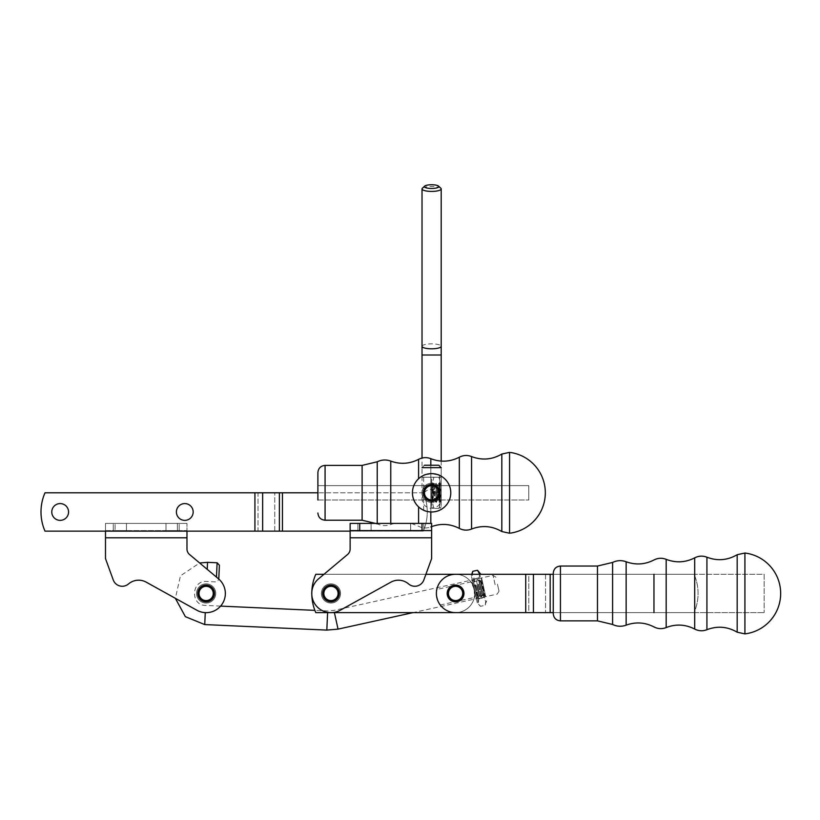 <?xml version="1.0" encoding="UTF-8"?>
<svg xmlns="http://www.w3.org/2000/svg" width="820" height="820" viewBox="0 0 820 820"><rect width="100%" height="100%" fill="white"/><g stroke="black" fill="none" stroke-linecap="round" stroke-linejoin="round"><path stroke-width="0.61" stroke-dasharray="4.1 3.07" d="M495.126 584.752L493.066 575.384L495.126 584.752M497.463 584.229L499.011 591.251L497.463 584.229M219.401 565.267L218.786 579.043M216.47 577.095L217.115 562.766M323.982 574.277L425.908 574.277L423.848 579.955L431.617 558.615L431.617 530.591L350.14 530.591L350.14 537.787L350.14 523.406L350.14 530.591L359.724 530.591L350.14 530.591L350.14 537.787L350.14 523.406L350.14 530.591L431.617 530.591L350.14 530.591L431.617 530.591L350.14 530.591L350.14 537.787L350.14 523.406L350.14 530.591L431.617 530.591L350.14 530.591L431.617 530.591L350.14 530.591L350.14 537.787L350.14 523.406L350.14 537.787L350.14 523.406L350.14 530.591L431.617 530.591L350.14 530.591L431.617 530.591L350.14 530.591L350.14 537.787L350.14 530.591M425.908 574.277L431.617 558.615L431.617 523.406L431.617 530.591L431.617 523.406L350.14 523.406L431.617 523.406L350.14 523.406L431.617 523.406L350.14 523.406L431.617 523.406L431.617 537.787L431.617 523.406L350.14 523.406L431.617 523.406L431.617 537.787L431.617 523.406L350.14 523.406L431.617 523.406L431.617 537.787L431.617 523.406L350.14 523.406L431.617 523.406L431.617 537.787L431.617 523.406L359.724 523.406L359.724 530.591M431.617 530.591L431.617 558.615L431.617 537.787L431.617 558.615L423.848 579.955L431.617 558.615L431.617 537.787L431.617 558.615L431.617 537.787L431.617 558.615L423.848 579.955L431.617 558.615L431.617 537.787L431.617 558.615L431.617 537.787L431.617 558.615L423.848 579.955A9.584 9.584 0 0 1 408.596 583.953A15.58 15.58 0 0 0 390.904 582.149L340.259 610.223A19.167 19.167 0 0 1 318.642 578.766L347.567 554.494A7.185 7.185 0 0 0 350.14 548.99L350.14 523.406L431.617 523.406L431.617 537.787L431.617 523.406L359.724 523.406M431.617 558.615L423.848 579.955A9.584 9.584 0 0 1 408.596 583.953A15.58 15.58 0 0 0 390.904 582.149L340.259 610.223A19.167 19.167 0 0 1 318.642 578.766A19.167 19.167 0 0 0 340.259 610.223A19.167 19.167 0 0 1 318.642 578.766L347.567 554.494A7.185 7.185 0 0 0 350.14 548.99L350.14 537.787L350.14 548.99A7.185 7.185 0 0 1 347.567 554.494A7.185 7.185 0 0 0 350.14 548.99A7.185 7.185 0 0 1 347.567 554.494A7.185 7.185 0 0 0 350.14 548.99A7.185 7.185 0 0 1 347.567 554.494A7.185 7.185 0 0 0 350.14 548.99M330.962 601.839A8.384 8.384 0 0 0 339.347 593.454A8.384 8.384 0 0 0 330.962 585.07A8.384 8.384 0 0 0 322.578 593.454A8.384 8.384 0 0 0 330.962 601.839A8.384 8.384 0 0 0 339.347 593.454A8.384 8.384 0 0 1 326.77 600.711A8.384 8.384 0 0 1 326.77 586.187A8.384 8.384 0 0 1 339.347 593.454A8.384 8.384 0 0 1 330.962 601.839A8.384 8.384 0 0 1 322.578 593.454A8.384 8.384 0 0 1 330.962 585.07A8.384 8.384 0 0 1 339.347 593.454A8.384 8.384 0 0 0 326.77 586.187A8.384 8.384 0 0 0 326.77 600.711A8.384 8.384 0 0 0 339.347 593.454A8.384 8.384 0 0 0 330.962 585.07A8.384 8.384 0 0 0 322.578 593.454A8.384 8.384 0 0 0 330.962 601.839A8.384 8.384 0 0 0 339.347 593.454A8.384 8.384 0 0 1 326.77 600.711A8.384 8.384 0 0 1 326.77 586.187A8.384 8.384 0 0 1 339.347 593.454A8.384 8.384 0 0 0 330.962 585.07A8.384 8.384 0 0 0 322.578 593.454A8.384 8.384 0 0 0 330.962 601.839A8.384 8.384 0 0 0 339.347 593.454A8.384 8.384 0 0 1 326.77 600.711A8.384 8.384 0 0 1 326.77 586.187A8.384 8.384 0 0 1 339.347 593.454A8.384 8.384 0 0 0 330.962 585.07A8.384 8.384 0 0 0 322.578 593.454A8.384 8.384 0 0 0 330.962 601.839A8.384 8.384 0 0 0 339.347 593.454A8.384 8.384 0 0 1 326.77 600.711A8.384 8.384 0 0 1 326.77 586.187A8.384 8.384 0 0 1 339.347 593.454A8.384 8.384 0 0 0 330.962 585.07A8.384 8.384 0 0 0 322.578 593.454A8.384 8.384 0 0 0 330.962 601.839A8.384 8.384 0 0 0 339.347 593.454A8.384 8.384 0 0 0 330.962 585.07A8.384 8.384 0 0 0 322.578 593.454A8.384 8.384 0 0 0 330.962 601.839A8.384 8.384 0 0 0 339.347 593.454A8.384 8.384 0 0 1 326.77 600.711A8.384 8.384 0 0 1 326.77 586.187A8.384 8.384 0 0 1 339.347 593.454A8.384 8.384 0 0 0 330.962 585.07A8.384 8.384 0 0 0 322.578 593.454A8.384 8.384 0 0 0 330.962 601.839A8.384 8.384 0 0 0 339.347 593.454A8.384 8.384 0 0 1 326.77 600.711A8.384 8.384 0 0 1 326.77 586.187A8.384 8.384 0 0 1 339.347 593.454A8.384 8.384 0 0 0 330.962 585.07A8.384 8.384 0 0 0 322.578 593.454A8.384 8.384 0 0 0 330.962 601.839A8.384 8.384 0 0 0 339.347 593.454A8.384 8.384 0 0 1 326.77 600.711A8.384 8.384 0 0 1 326.77 586.187A8.384 8.384 0 0 1 339.347 593.454A8.384 8.384 0 0 0 330.962 585.07A8.384 8.384 0 0 0 322.578 593.454A8.384 8.384 0 0 0 330.962 601.839M357.92 523.406L371.101 523.406L357.92 523.406L357.92 530.591L371.101 530.591L357.92 530.591L371.101 530.591L357.92 530.591L371.101 530.591L357.92 530.591L371.101 530.591L357.92 530.591L371.101 530.591L357.92 530.591L371.101 530.591L357.92 530.591L371.101 530.591L357.92 530.591L371.101 530.591L357.92 530.591L357.92 523.406L371.101 523.406L371.101 530.591L371.101 523.406L357.92 523.406L357.92 530.591L357.92 523.406L371.101 523.406L371.101 530.591L371.101 523.406L357.92 523.406L357.92 530.591L357.92 523.406L371.101 523.406L371.101 530.591L371.101 523.406L357.92 523.406L357.92 530.591L357.92 523.406L371.101 523.406L371.101 530.591L371.101 523.406L357.92 523.406L357.92 530.591L357.92 523.406L371.101 523.406L371.101 530.591L371.101 523.406L357.92 523.406L357.92 530.591L357.92 523.406L371.101 523.406L371.101 530.591L371.101 523.406L357.92 523.406L357.92 530.591L357.92 523.406L371.101 523.406L371.101 530.591L371.101 523.406L357.92 523.406L357.92 530.591L357.92 523.406M423.827 523.406L410.646 523.406L423.827 523.406L423.827 530.591L410.646 530.591L423.827 530.591L410.646 530.591L423.827 530.591L410.646 530.591L423.827 530.591L410.646 530.591L423.827 530.591L410.646 530.591L423.827 530.591L410.646 530.591L423.827 530.591L410.646 530.591L423.827 530.591L410.646 530.591L423.827 530.591L423.827 523.406L410.646 523.406L410.646 530.591L410.646 523.406L423.827 523.406L423.827 530.591L423.827 523.406L410.646 523.406L410.646 530.591L410.646 523.406L423.827 523.406L423.827 530.591L423.827 523.406L410.646 523.406L410.646 530.591L410.646 523.406L423.827 523.406L423.827 530.591L423.827 523.406L410.646 523.406L410.646 530.591L410.646 523.406L423.827 523.406L423.827 530.591L423.827 523.406L410.646 523.406L410.646 530.591L410.646 523.406L423.827 523.406L423.827 530.591L423.827 523.406L410.646 523.406L410.646 530.591L410.646 523.406L423.827 523.406L423.827 530.591L423.827 523.406L410.646 523.406L410.646 530.591L410.646 523.406L423.827 523.406L423.827 530.591L423.827 523.406M553.254 574.277L694.068 574.277A47.929 47.929 0 0 1 694.068 612.622L528.808 612.622L694.068 612.622A47.929 47.929 0 0 0 694.068 574.277A47.929 47.929 0 0 1 694.068 612.622A47.929 47.929 0 0 0 694.068 574.277L545.556 574.277L764.137 574.277L764.137 612.622L764.137 574.277L553.254 574.277L553.254 612.622L764.137 612.622L553.254 612.622A8.21 8.21 0 0 1 553.254 612.355L553.254 574.553A8.21 8.21 0 0 1 553.254 574.277L553.254 612.622L553.254 574.277L550.169 574.277L550.169 612.622L525.722 612.622L528.808 612.622L528.808 574.277L545.556 574.277L528.808 574.277L528.808 612.622L315.792 612.622A47.929 47.929 0 0 1 315.792 574.277L550.169 574.277M315.792 574.277L528.808 574.277L315.792 574.277A47.929 47.929 0 0 0 315.792 612.622A47.929 47.929 0 0 1 315.792 574.277M525.722 612.622L315.792 612.622L525.722 612.622L525.722 574.277M550.169 612.622L553.254 612.622L553.254 613.678M455.571 585.07A8.384 8.384 0 0 1 463.966 593.454A8.384 8.384 0 0 1 455.571 601.839A8.384 8.384 0 0 1 447.187 593.454A8.384 8.384 0 0 1 455.571 585.07M463.966 593.454A8.384 8.384 0 0 0 451.379 586.187A8.384 8.384 0 0 0 451.379 600.711A8.384 8.384 0 0 0 463.966 593.454A8.384 8.384 0 0 1 451.379 600.711A8.384 8.384 0 0 1 451.379 586.187A8.384 8.384 0 0 1 463.966 593.454M451.461 574.728A19.167 19.167 0 0 1 473.847 599.246A19.167 19.167 0 0 1 441.426 606.38A19.167 19.167 0 0 1 451.461 574.728M457.365 601.583A8.323 8.323 0 0 1 447.638 590.933A8.323 8.323 0 0 1 461.721 587.837A8.323 8.323 0 0 1 457.365 601.583A8.323 8.323 0 0 1 447.443 595.238A8.323 8.323 0 0 1 453.788 585.316A8.323 8.323 0 0 1 463.71 591.661A8.323 8.323 0 0 1 457.365 601.583M474.298 589.334L474.319 597.483C476.287 597.565 472.638 581.021 470.895 581.923L474.298 589.334M436.834 589.426C434.866 589.334 438.515 605.888 440.258 604.976C438.505 605.877 434.866 589.334 436.834 589.426L470.895 581.923M448.612 594.982A7.134 7.134 0 0 1 457.734 586.659A7.134 7.134 0 0 1 460.389 598.713A7.134 7.134 0 0 1 448.612 594.982M455.571 574.277A19.167 19.167 0 0 1 474.749 593.454A19.167 19.167 0 0 1 455.571 612.622M453.788 585.316A8.323 8.323 0 0 1 463.71 591.661A8.323 8.323 0 0 1 457.365 601.583A8.323 8.323 0 0 1 447.443 595.238A8.323 8.323 0 0 1 453.788 585.316M423.848 579.955A9.584 9.584 0 0 1 408.596 583.953A15.58 15.58 0 0 0 390.904 582.149L340.259 610.223A19.167 19.167 0 0 1 318.642 578.766L347.567 554.494L318.642 578.766A19.167 19.167 0 0 0 340.259 610.223A19.167 19.167 0 0 1 318.642 578.766L347.567 554.494L318.642 578.766A19.167 19.167 0 0 0 340.259 610.223A19.167 19.167 0 0 1 318.642 578.766L347.567 554.494L318.642 578.766A19.167 19.167 0 0 0 340.259 610.223A19.167 19.167 0 0 1 318.642 578.766L347.567 554.494L318.642 578.766A19.167 19.167 0 0 0 340.259 610.223A19.167 19.167 0 0 1 318.642 578.766A19.167 19.167 0 0 0 340.259 610.223L390.904 582.149A15.58 15.58 0 0 1 408.596 583.953A15.58 15.58 0 0 0 390.904 582.149A15.58 15.58 0 0 1 408.596 583.953A15.58 15.58 0 0 0 390.904 582.149A15.58 15.58 0 0 1 408.596 583.953A15.58 15.58 0 0 0 390.904 582.149A15.58 15.58 0 0 1 408.596 583.953A9.584 9.584 0 0 0 423.848 579.955A9.584 9.584 0 0 1 408.596 583.953A9.584 9.584 0 0 0 423.848 579.955A9.584 9.584 0 0 1 408.596 583.953A9.584 9.584 0 0 0 423.848 579.955A9.584 9.584 0 0 1 408.596 583.953A9.584 9.584 0 0 0 423.848 579.955A9.584 9.584 0 0 1 408.596 583.953A9.584 9.584 0 0 0 423.848 579.955A9.584 9.584 0 0 1 408.596 583.953A9.584 9.584 0 0 0 423.848 579.955A9.584 9.584 0 0 1 408.596 583.953M744.919 633.891L744.919 553.018M330.962 603.038A9.584 9.584 0 0 1 322.66 588.657A9.584 9.584 0 0 1 339.265 588.657A9.584 9.584 0 0 1 330.962 603.038A9.584 9.584 0 0 1 322.66 588.657A9.584 9.584 0 0 1 339.265 588.657A9.584 9.584 0 0 1 330.962 603.038M330.962 585.121A8.323 8.323 0 0 1 338.178 597.616A8.323 8.323 0 0 1 323.756 597.616A8.323 8.323 0 0 1 330.962 585.121A8.323 8.323 0 0 1 339.295 593.454A8.323 8.323 0 0 1 326.801 600.66A8.323 8.323 0 0 1 326.801 586.239A8.323 8.323 0 0 1 339.295 593.454A8.323 8.323 0 0 1 330.962 601.777A8.323 8.323 0 0 1 322.639 593.454A8.323 8.323 0 0 1 330.962 585.121M338.096 593.454A7.134 7.134 0 0 1 327.395 599.625A7.134 7.134 0 0 1 327.395 587.274A7.134 7.134 0 0 1 338.096 593.454A7.134 7.134 0 0 1 327.395 599.625A7.134 7.134 0 0 1 327.395 587.274A7.134 7.134 0 0 1 338.096 593.454M330.962 601.777A8.323 8.323 0 0 1 322.639 593.454A8.323 8.323 0 0 1 330.962 585.121A8.323 8.323 0 0 1 339.295 593.454A8.323 8.323 0 0 1 330.962 601.777M472.433 580.867L476.358 598.692L472.433 580.867M473.663 582.097L476.922 596.909L473.663 582.097M480.674 573.703L480.807 574.277M479.69 573.723L479.146 577.772C482.262 583.204 483.554 589.037 483 595.279C485.573 598.21 486.301 601.552 485.204 605.293L486.649 600.845M472.75 571.314C471.654 575.056 472.392 578.397 474.954 581.329C474.411 587.571 475.692 593.403 478.808 598.836L478.275 602.884L480.458 606.339L485.204 605.293L485.737 601.245L483.554 597.79C484.107 591.548 482.816 585.716 479.7 580.283C480.797 576.542 480.069 573.201 477.496 570.269M478.808 598.836L483.554 597.79M477.291 602.905L471.315 575.763L477.291 602.905L480.458 606.339C477.896 603.397 477.158 600.066 478.255 596.324C475.139 590.892 473.857 585.049 474.401 578.807L472.105 574.277M474.954 581.329L479.7 580.283M478.255 596.324L483 595.279M481.381 579.945L484.835 595.668L481.381 579.945M481.801 578.807L485.717 596.632L481.801 578.807M473.704 582.087L476.963 596.899L473.704 582.087M479.146 577.772L474.401 578.807M476.717 585.326L479.157 596.417L476.717 585.326M476.625 581.441L479.884 596.253L476.625 581.441M479.556 580.806L482.816 595.617L479.556 580.806M478.818 580.96L482.078 595.771L478.818 580.96M105.493 531.145L105.493 530.591L186.97 530.591L186.97 531.145M105.493 558.615L105.493 537.787L105.493 558.615L113.252 579.955L105.493 558.615L105.493 523.406L105.493 530.591L186.97 530.591L186.97 523.406L186.97 537.787L186.97 523.406L105.493 523.406L186.97 523.406L186.97 548.99A7.185 7.185 0 0 0 189.533 554.494A7.185 7.185 0 0 1 186.97 548.99M113.252 579.955A9.584 9.584 0 0 0 128.504 583.953A9.584 9.584 0 0 1 113.252 579.955A9.584 9.584 0 0 0 128.504 583.953A15.58 15.58 0 0 1 146.206 582.149L196.841 610.223A19.167 19.167 0 0 0 218.458 578.766L189.533 554.494M206.138 601.839A8.384 8.384 0 0 1 197.753 593.454A8.384 8.384 0 0 1 206.138 585.07A8.384 8.384 0 0 1 214.522 593.454A8.384 8.384 0 0 1 206.138 601.839A8.384 8.384 0 0 1 197.753 593.454A8.384 8.384 0 0 1 206.138 585.07A8.384 8.384 0 0 1 214.522 593.454A8.384 8.384 0 0 1 206.138 601.839M179.18 523.406L165.999 523.406L179.18 523.406L179.18 530.591L165.999 530.591L179.18 530.591L165.999 530.591L179.18 530.591L179.18 523.406L165.999 523.406L165.999 530.591L165.999 523.406L179.18 523.406L179.18 530.591L179.18 523.406M113.273 523.406L126.454 523.406L113.273 523.406L113.273 530.591L126.454 530.591L113.273 530.591L126.454 530.591L113.273 530.591L113.273 523.406L126.454 523.406L126.454 530.591L126.454 523.406L113.273 523.406L113.273 530.591L113.273 523.406M105.493 537.787L105.493 523.406L105.493 530.591L186.97 530.591L105.493 530.591L105.493 537.787L186.97 537.787M146.206 582.149A15.58 15.58 0 0 0 128.504 583.953A15.58 15.58 0 0 1 146.206 582.149L196.841 610.223A19.167 19.167 0 0 0 218.458 578.766A19.167 19.167 0 0 1 196.841 610.223L175.367 598.313L180.461 575.804L199.649 562.981M197.753 593.454A8.384 8.384 0 0 0 210.33 600.711A8.384 8.384 0 0 0 210.33 586.187A8.384 8.384 0 0 0 197.753 593.454M115.077 523.406L186.97 523.406L105.493 523.406L115.077 523.406L115.077 530.591L115.077 523.406M126.454 523.406L126.454 530.591L126.454 523.406M165.999 523.406L165.999 530.591L165.999 523.406M196.564 592.962A9.584 9.584 0 0 1 211.355 585.408A9.584 9.584 0 0 1 210.494 601.993A9.584 9.584 0 0 1 196.564 592.962A9.584 9.584 0 0 1 211.355 585.408A9.584 9.584 0 0 1 210.494 601.993A9.584 9.584 0 0 1 196.564 592.962M206.568 585.131A8.323 8.323 0 0 1 213.128 597.985A8.323 8.323 0 0 1 198.717 597.237A8.323 8.323 0 0 1 206.568 585.131A8.323 8.323 0 0 1 214.45 593.885A8.323 8.323 0 0 1 205.707 601.767A8.323 8.323 0 0 1 197.825 593.024A8.323 8.323 0 0 1 206.568 585.131M197.825 593.024A8.323 8.323 0 0 1 206.568 585.131A8.323 8.323 0 0 1 214.45 593.885A8.323 8.323 0 0 1 205.707 601.767A8.323 8.323 0 0 1 197.825 593.024M205.769 600.568A7.134 7.134 0 0 1 200.152 589.57A7.134 7.134 0 0 1 212.482 590.216A7.134 7.134 0 0 1 205.769 600.568M340.536 592.962A9.584 9.584 0 0 0 325.745 585.408A9.584 9.584 0 0 0 326.606 601.993A9.584 9.584 0 0 0 340.536 592.962A9.584 9.584 0 0 0 325.745 585.408A9.584 9.584 0 0 0 326.606 601.993A9.584 9.584 0 0 0 340.536 592.962M330.532 585.131A8.323 8.323 0 0 0 323.972 597.985A8.323 8.323 0 0 0 338.383 597.237A8.323 8.323 0 0 0 330.532 585.131M331.331 600.568A7.134 7.134 0 0 0 336.948 589.57A7.134 7.134 0 0 0 324.617 590.216A7.134 7.134 0 0 0 331.331 600.568M331.393 601.767A8.323 8.323 0 0 0 337.953 588.924A8.323 8.323 0 0 0 323.551 589.662A8.323 8.323 0 0 0 331.393 601.767A8.323 8.323 0 0 0 339.285 593.024A8.323 8.323 0 0 0 330.532 585.131A8.323 8.323 0 0 0 322.649 593.885A8.323 8.323 0 0 0 331.393 601.767M441.201 492.799A9.584 9.584 0 0 0 426.82 484.507A9.584 9.584 0 0 0 426.82 501.102A9.584 9.584 0 0 0 441.201 492.799A9.584 9.584 0 0 0 426.82 484.507A9.584 9.584 0 0 0 426.82 501.102A9.584 9.584 0 0 0 441.201 492.799A9.584 9.584 0 0 0 426.82 484.507A9.584 9.584 0 0 0 426.82 501.102A9.584 9.584 0 0 0 441.201 492.799A9.584 9.584 0 0 0 426.82 484.507A9.584 9.584 0 0 0 426.82 501.102A9.584 9.584 0 0 0 441.201 492.799M431.617 484.476A8.323 8.323 0 0 0 424.401 496.971A8.323 8.323 0 0 0 438.823 496.971A8.323 8.323 0 0 0 431.617 484.476A8.323 8.323 0 0 0 423.284 492.799A8.323 8.323 0 0 0 431.617 501.133A8.323 8.323 0 0 0 438.823 488.638A8.323 8.323 0 0 0 424.401 488.638A8.323 8.323 0 0 0 431.617 501.133A8.323 8.323 0 0 0 439.94 492.799A8.323 8.323 0 0 0 431.617 484.476M431.617 499.933A7.134 7.134 0 0 0 437.788 489.243A7.134 7.134 0 0 0 425.436 489.243A7.134 7.134 0 0 0 431.617 499.933A7.134 7.134 0 0 0 437.788 489.243A7.134 7.134 0 0 0 425.436 489.243A7.134 7.134 0 0 0 431.617 499.933A7.134 7.134 0 0 0 437.788 489.243A7.134 7.134 0 0 0 425.436 489.243A7.134 7.134 0 0 0 431.617 499.933A7.134 7.134 0 0 0 437.788 489.243A7.134 7.134 0 0 0 425.436 489.243A7.134 7.134 0 0 0 431.617 499.933A7.134 7.134 0 0 0 437.788 489.243A7.134 7.134 0 0 0 425.436 489.243A7.134 7.134 0 0 0 431.617 499.933M439.94 492.799A8.323 8.323 0 0 0 431.617 484.476A8.323 8.323 0 0 0 423.284 492.799A8.323 8.323 0 0 0 431.617 501.133A8.323 8.323 0 0 0 439.94 492.799A8.323 8.323 0 0 0 431.617 484.476A8.323 8.323 0 0 0 423.284 492.799A8.323 8.323 0 0 0 431.617 501.133A8.323 8.323 0 0 0 438.823 488.638A8.323 8.323 0 0 0 424.401 488.638A8.323 8.323 0 0 0 431.617 501.133A8.323 8.323 0 0 0 439.94 492.799A8.323 8.323 0 0 0 431.617 484.476A8.323 8.323 0 0 0 423.284 492.799A8.323 8.323 0 0 0 431.617 501.133A8.323 8.323 0 0 0 438.823 488.638A8.323 8.323 0 0 0 424.401 488.638A8.323 8.323 0 0 0 431.617 501.133A8.323 8.323 0 0 0 439.94 492.799A8.323 8.323 0 0 0 431.617 484.476A8.323 8.323 0 0 0 423.284 492.799L258.013 492.799L258.013 531.145L423.274 531.145A47.929 47.929 0 0 0 423.274 492.799L258.013 492.799L258.013 531.145L423.274 531.145A47.929 47.929 0 0 0 423.274 492.799A8.323 8.323 0 0 0 435.779 500.015A8.323 8.323 0 0 0 435.779 485.594A8.323 8.323 0 0 0 423.284 492.799A8.323 8.323 0 0 0 435.779 500.015A8.323 8.323 0 0 0 435.779 485.594A8.323 8.323 0 0 0 423.284 492.799A8.323 8.323 0 0 0 431.617 501.133A8.323 8.323 0 0 0 439.94 492.799M440.852 188.262A9.584 2.48 0 0 0 431.617 186.447A9.584 2.48 0 0 0 422.382 188.262M441.201 461.096L441.201 477.23C441.201 505.048 441.201 505.048 441.201 477.23L422.023 477.23L441.201 477.23L422.023 477.23L441.201 477.23L441.201 467.646L422.023 467.646L422.023 498.796C422.894 492 426.81 488.884 433.79 489.458C438.413 490.862 440.883 493.968 441.201 498.796C440.504 505.222 436.814 508.379 430.121 508.267C425.108 507.088 422.413 503.931 422.023 498.796L422.023 458.021M422.023 467.646L424.422 465.247L438.803 465.247M340.259 610.223A19.167 19.167 0 0 1 318.642 578.766L347.567 554.494M350.14 531.145L423.274 531.145A47.929 47.929 0 0 0 423.274 492.799A47.929 47.929 0 0 1 423.274 531.145L350.14 531.145M44.997 531.145L258.013 531.145L44.997 531.145A47.929 47.929 0 0 1 44.997 492.799A47.929 47.929 0 0 0 44.997 531.145M254.928 492.799L44.997 492.799L254.928 492.799L254.928 531.145L254.928 492.799M68.562 511.977A8.384 8.384 0 0 1 55.975 519.234A8.384 8.384 0 0 1 55.975 504.71A8.384 8.384 0 0 1 68.562 511.977A8.384 8.384 0 0 1 55.975 519.234A8.384 8.384 0 0 1 55.975 504.71A8.384 8.384 0 0 1 68.562 511.977M193.171 511.977A8.384 8.384 0 0 1 180.595 519.234A8.384 8.384 0 0 1 180.595 504.71A8.384 8.384 0 0 1 193.171 511.977A8.384 8.384 0 0 1 180.595 519.234A8.384 8.384 0 0 1 180.595 504.71A8.384 8.384 0 0 1 193.171 511.977M431.617 473.632L423.653 475.364C423.151 473.468 440.084 473.468 439.581 475.364L431.617 473.632M439.581 510.245C440.084 512.141 423.14 512.141 423.653 510.245C423.14 512.141 440.084 512.141 439.581 510.245L439.581 475.364M450.785 492.799A19.167 19.167 0 0 0 422.023 476.205A19.167 19.167 0 0 0 422.023 509.404A19.167 19.167 0 0 0 450.785 492.799M339.347 593.454A8.384 8.384 0 0 1 326.77 600.711A8.384 8.384 0 0 1 326.77 586.187A8.384 8.384 0 0 1 339.347 593.454M410.646 523.406L410.646 530.591L410.646 523.406M371.101 523.406L371.101 530.591L371.101 523.406M509.558 533.236L509.558 452.363M317.893 486.373L317.893 499.236L317.893 485.614L528.777 485.614L528.777 499.995L528.777 485.614L317.893 485.614L317.893 472.586M317.893 499.995L528.777 499.995L317.893 499.995A60.823 60.823 0 0 1 317.893 499.236L317.893 492.799M441.201 483.216L441.201 502.393L441.201 483.216L440.258 484.835L440.258 500.764L440.258 484.835L440.227 500.764L440.227 484.835L439.284 483.216L439.284 502.393L439.284 483.216L438.915 502.393L438.915 483.216L437.982 484.835L437.982 500.764L437.982 484.835L437.224 484.835L437.224 500.764L437.224 484.835L436.291 483.216L436.291 502.393L436.291 483.216L435.922 502.393L435.922 483.216L434.979 484.835L434.231 484.835L434.231 500.764L434.231 484.835L433.298 483.216L433.298 502.393L433.298 483.216L432.919 502.393L432.919 483.216L432.263 484.353L432.263 501.256L432.263 484.353L431.617 483.216L431.617 502.393L431.617 483.216M431.617 478.9L431.617 506.698L431.617 478.9L432.581 477.219L433.975 477.219C432.099 482.416 432.099 487.613 433.975 492.799C432.099 497.996 432.099 503.193 433.975 508.379L432.581 508.379L433.975 508.379C432.099 503.193 432.099 497.996 433.975 492.799C432.099 487.613 432.099 482.416 433.975 477.219L432.581 477.219M438.833 508.379L433.975 508.379L438.833 508.379C440.709 503.193 440.709 497.996 438.833 492.799C440.709 487.613 440.709 482.416 438.833 477.219L440.227 477.219L438.833 477.219C440.709 482.416 440.709 487.613 438.833 492.799C440.709 497.996 440.709 503.193 438.833 508.379M441.201 478.9L441.201 506.698L441.201 478.9L440.227 477.219M438.833 477.219L433.975 477.219L438.833 477.219M438.833 492.799L433.975 492.799L438.833 492.799M434.979 484.835L434.979 500.764L434.979 484.835M327.611 612.622L326.821 630.098M334.406 612.622L338.045 629.135M205.266 612.601L204.733 624.573M207.542 562.335L207.224 569.336M431.617 537.787L350.14 537.787M422.023 523.406L422.023 530.591M533.43 612.622L533.43 574.277M545.556 574.277L545.556 612.622L545.556 574.277M737.18 632.199L737.18 554.709M560.439 620.863L560.439 566.046M666.178 627.566L666.178 559.342M694.694 629.063L694.694 557.846M653.96 612.622L653.96 574.277M626.142 625.158L626.142 561.751M612.591 624.461L612.591 562.438M706.922 629.698L706.922 557.2M597.472 620.863L597.472 566.046M481.135 583.635L484.077 597.001L481.135 583.635M481.504 583.563L484.446 596.919L481.504 583.563M475.282 584.926L478.224 598.282L475.282 584.926M475.651 584.845L478.593 598.2L475.651 584.845M478.214 584.281L481.145 597.636L478.214 584.281M478.572 584.199L481.514 597.554L478.572 584.199M177.376 523.406L177.376 530.591L177.376 523.406M422.023 355.009L441.201 355.009M422.023 346.327A9.584 2.48 180 0 1 431.617 343.846A9.584 2.48 180 0 1 441.201 346.327M282.459 531.145L282.459 492.799L282.459 531.145M274.761 531.145L274.761 492.799L274.761 531.145M501.819 531.555L501.819 454.054M325.079 520.218L325.079 465.391M430.818 465.247L430.818 511.957M430.818 523.406L430.818 458.687M459.333 528.408L459.333 457.191M418.6 523.406L418.6 506.883M390.771 523.406L390.771 461.096M377.231 523.406L377.231 461.793M471.561 529.054L471.561 456.555M362.112 520.218L362.112 465.391M495.926 577.208L493.066 575.384L333.924 610.408L327.682 610.941L314.88 610.367M499.011 591.251L497.186 594.111L413.054 612.622M220.549 606.103L205.594 605.426C190.117 605.467 191.275 580.047 206.681 581.482L216.254 581.913L218.755 579.627M440.258 604.976L474.319 597.483M476.358 598.692L476.922 596.909L478.224 598.282L479.884 596.253L481.145 597.636L482.078 595.771L482.816 595.617L484.077 597.001L484.835 595.668L485.717 596.632M472.238 579.976L473.54 581.349L474.103 579.555L476.461 580.703L477.035 578.92L478.654 580.222L479.392 580.058L479.956 578.274L481.207 579.156L481.596 577.915M471.315 575.763L471.777 574.277M423.653 510.245L423.653 475.364M411.291 523.406L418.6 526.276C422.577 528.305 426.646 528.521 430.818 526.922L431.617 526.604M376.39 523.406L377.231 523.816C381.648 525.948 386.159 526.173 390.771 524.513L394.205 523.406M441.201 502.393L440.258 500.764L439.284 502.393L437.982 500.764L437.224 500.764L436.291 502.393L434.979 500.764L434.231 500.764L433.298 502.393L432.263 501.256L431.617 502.393M431.617 506.698L432.581 508.379M441.201 506.698L440.227 508.379"/><path stroke-width="1.23" d="M205.266 612.601L204.733 624.573L326.821 630.098L338.045 629.135L334.406 612.622M218.786 579.043L219.401 565.267L217.115 562.766L216.47 577.095M425.908 574.277L431.617 558.615L425.908 574.277L525.722 574.277L525.722 612.622L553.254 612.622L553.254 613.678C553.684 618.044 556.073 620.443 560.439 620.863L597.472 620.863L612.591 624.461C617.009 626.593 621.529 626.818 626.142 625.158C635.664 621.724 644.94 622.308 653.96 626.931C657.937 628.96 662.017 629.165 666.178 627.566C675.905 623.825 685.418 624.327 694.694 629.063C698.681 631.092 702.75 631.308 706.922 629.698C717.408 625.721 727.494 626.552 737.18 632.199L744.919 633.891A40.744 40.744 0 0 0 744.919 553.018L744.919 633.891M359.724 523.406L431.617 523.406L431.617 558.615L423.848 579.955A9.584 9.584 0 0 1 408.596 583.953A15.58 15.58 0 0 0 390.904 582.149L340.259 610.223A19.167 19.167 0 0 1 318.642 578.766L347.567 554.494A7.185 7.185 0 0 0 350.14 548.99L350.14 523.406L359.724 523.406L359.724 530.591L350.14 530.591M311.795 593.454A47.929 47.929 0 0 0 315.792 612.622L525.722 612.622M553.254 574.277L553.254 574.277A8.21 8.21 0 0 0 553.254 574.553L553.254 612.355A8.21 8.21 0 0 0 553.254 612.622L553.254 573.231L553.254 574.277L525.722 574.277M323.982 574.277L315.792 574.277A47.929 47.929 0 0 0 311.795 593.444M455.571 601.839A8.384 8.384 0 0 0 463.966 593.454A8.384 8.384 0 0 0 455.571 585.07A8.384 8.384 0 0 0 447.187 593.454A8.384 8.384 0 0 0 455.571 601.839M448.612 594.982A7.134 7.134 0 0 1 457.734 586.659A7.134 7.134 0 0 1 460.389 598.713A7.134 7.134 0 0 1 448.612 594.982M447.443 595.238A8.323 8.323 0 0 1 458.093 585.511A8.323 8.323 0 0 1 461.188 599.604A8.323 8.323 0 0 1 447.443 595.238M455.571 612.622A19.167 19.167 0 0 1 451.461 574.728A19.167 19.167 0 0 1 455.571 574.277M347.567 554.494A7.185 7.185 0 0 0 350.14 548.99A7.185 7.185 0 0 1 347.567 554.494A7.185 7.185 0 0 0 350.14 548.99A7.185 7.185 0 0 1 347.567 554.494A7.185 7.185 0 0 0 350.14 548.99A7.185 7.185 0 0 1 347.567 554.494A7.185 7.185 0 0 0 350.14 548.99M480.807 574.277L477.496 570.269L479.772 574.277M472.105 574.277L472.75 571.314L477.496 570.269M105.493 558.615L113.252 579.955L105.493 558.615L105.493 531.145M113.252 579.955A9.584 9.584 0 0 0 128.504 583.953A15.58 15.58 0 0 1 146.206 582.149L196.841 610.223A19.167 19.167 0 0 0 218.458 578.766L189.533 554.494A7.185 7.185 0 0 1 186.97 548.99L186.97 531.145M197.753 593.454A8.384 8.384 0 0 0 210.33 600.711A8.384 8.384 0 0 0 210.33 586.187A8.384 8.384 0 0 0 197.753 593.454M146.206 582.149L175.367 598.313L185.371 616.671L204.733 624.573M189.533 554.494A7.185 7.185 0 0 1 186.97 548.99M205.769 600.568A7.134 7.134 0 0 1 200.152 589.57A7.134 7.134 0 0 1 212.482 590.216A7.134 7.134 0 0 1 205.769 600.568M205.707 601.767A8.323 8.323 0 0 1 199.147 588.924A8.323 8.323 0 0 1 213.559 589.662A8.323 8.323 0 0 1 205.707 601.767M431.617 558.615L423.848 579.955M408.596 583.953A15.58 15.58 0 0 0 390.904 582.149A15.58 15.58 0 0 1 408.596 583.953A15.58 15.58 0 0 0 390.904 582.149A15.58 15.58 0 0 1 408.596 583.953A15.58 15.58 0 0 0 390.904 582.149L340.259 610.223M339.347 593.454A8.384 8.384 0 0 1 326.77 600.711A8.384 8.384 0 0 1 326.77 586.187A8.384 8.384 0 0 1 339.347 593.454M431.617 530.591L359.724 530.591M330.532 585.131A8.323 8.323 0 0 0 322.649 593.885A8.323 8.323 0 0 0 331.393 601.767A8.323 8.323 0 0 0 339.285 593.024A8.323 8.323 0 0 0 330.532 585.131M331.331 600.568A7.134 7.134 0 0 0 336.948 589.57A7.134 7.134 0 0 0 324.617 590.216A7.134 7.134 0 0 0 331.331 600.568M424.688 186.109L422.382 188.262A9.584 2.48 0 0 0 422.023 188.928A9.584 2.48 0 0 0 431.617 191.409A9.584 2.48 0 0 0 441.201 188.928A9.584 2.48 0 0 0 440.852 188.262L438.536 186.109A7.185 1.865 180 0 1 432.581 188.457A7.185 1.865 180 0 1 424.422 186.611A7.185 1.865 180 0 1 424.688 186.109A7.185 1.865 180 0 1 431.617 184.746A7.185 1.865 180 0 1 438.536 186.109M441.201 188.928L441.201 346.327A9.584 2.48 180 0 1 431.617 348.808A9.584 2.48 180 0 1 422.023 346.327L422.023 458.021M422.023 467.646L441.201 467.646L438.803 465.247L424.422 465.247M282.459 531.145L350.14 531.145L282.459 531.145L282.459 492.799L317.893 492.799L44.997 492.799A47.929 47.929 0 0 0 44.997 531.145L282.459 531.145L282.459 492.799L44.997 492.799A47.929 47.929 0 0 0 44.997 531.145L282.459 531.145M184.787 520.362A8.384 8.384 0 0 0 193.171 511.977A8.384 8.384 0 0 0 184.787 503.582A8.384 8.384 0 0 0 176.392 511.977A8.384 8.384 0 0 0 184.787 520.362A8.384 8.384 0 0 0 193.171 511.977A8.384 8.384 0 0 0 184.787 503.582A8.384 8.384 0 0 0 176.392 511.977A8.384 8.384 0 0 0 184.787 520.362M60.167 520.362A8.384 8.384 0 0 0 68.562 511.977A8.384 8.384 0 0 0 60.167 503.582A8.384 8.384 0 0 0 51.783 511.977A8.384 8.384 0 0 0 60.167 520.362A8.384 8.384 0 0 0 68.562 511.977A8.384 8.384 0 0 0 60.167 503.582A8.384 8.384 0 0 0 51.783 511.977A8.384 8.384 0 0 0 60.167 520.362M450.785 492.799A19.167 19.167 0 0 0 422.023 476.205A19.167 19.167 0 0 0 422.023 509.404A19.167 19.167 0 0 0 450.785 492.799M431.617 501.133A8.323 8.323 0 0 0 439.94 492.799A8.323 8.323 0 0 0 431.617 484.476A8.323 8.323 0 0 0 423.284 492.799A8.323 8.323 0 0 0 431.617 501.133M431.617 499.933A7.134 7.134 0 0 0 437.788 489.243A7.134 7.134 0 0 0 425.436 489.243A7.134 7.134 0 0 0 431.617 499.933M509.558 492.799L509.558 533.236L501.819 531.555L501.819 454.054L509.558 452.363L509.558 492.799M317.893 492.799L317.893 485.614A60.823 60.823 0 0 0 317.893 486.373L317.893 499.995M377.231 523.816L362.112 520.218L362.112 465.391L325.079 465.391C320.712 465.821 318.314 468.22 317.893 472.586L317.893 485.614M326.821 630.098L327.611 612.622M207.224 569.336L207.542 562.335L199.649 562.981M533.43 574.277L533.43 612.622M550.169 612.622L550.169 574.277M744.919 553.018L737.18 554.709L737.18 632.199M597.472 620.863L597.472 566.046L560.439 566.046L560.439 620.863M706.922 629.698L706.922 557.2C702.75 555.601 698.681 555.816 694.694 557.846C685.418 562.582 675.905 563.073 666.178 559.342L666.178 627.566M694.694 557.846L694.694 629.063M653.96 574.277L653.96 612.622M597.472 566.046L612.591 562.438C617.009 560.316 621.529 560.08 626.142 561.751L626.142 625.158M612.591 562.438L612.591 624.461M105.493 537.787L186.97 537.787M431.617 537.787L350.14 537.787M422.023 523.406L422.023 530.591M441.201 346.327L441.201 355.009L422.023 355.009M254.928 492.799L254.928 531.145L254.928 492.799M262.636 492.799L262.636 531.145L262.636 492.799M279.384 531.145L279.384 492.799L279.384 531.145M325.079 465.391L325.079 520.218C320.712 519.788 318.314 517.389 317.893 513.023M430.818 511.957L430.818 523.406M501.819 531.555C492.123 525.907 482.037 525.077 471.561 529.054L471.561 456.555C467.39 454.956 463.31 455.161 459.333 457.191C450.047 461.926 440.545 462.429 430.818 458.687L430.818 465.247M459.333 457.191L459.333 528.408C450.047 523.672 440.545 523.18 430.818 526.922M418.6 506.883L418.6 523.406M418.6 478.726L418.6 459.333L418.6 478.726M362.112 465.391L377.231 461.793C381.648 459.661 386.159 459.436 390.771 461.096L390.771 523.406M377.231 461.793L377.231 523.406M413.054 612.622L338.045 629.135M314.88 610.367L220.549 606.103M217.115 562.766L207.542 562.335M560.439 566.046C556.073 566.466 553.684 568.865 553.254 573.231M666.178 559.342C662.017 557.733 657.937 557.948 653.96 559.978C644.94 564.591 635.664 565.185 626.142 561.751M706.922 557.2C717.408 561.188 727.494 560.347 737.18 554.709M471.777 574.277L472.474 572.093M422.023 188.928L422.023 346.327M441.201 355.009L441.201 461.096M430.818 458.687C426.646 457.088 422.577 457.304 418.6 459.333C409.58 463.946 400.303 464.54 390.771 461.096M394.205 523.406L411.291 523.406M510.593 533.102A40.744 40.744 0 0 0 510.593 452.507M471.561 456.555C482.037 460.532 492.123 459.702 501.819 454.054M471.561 529.054C467.39 530.653 463.31 530.438 459.333 528.408M362.112 520.218L325.079 520.218"/></g></svg>
